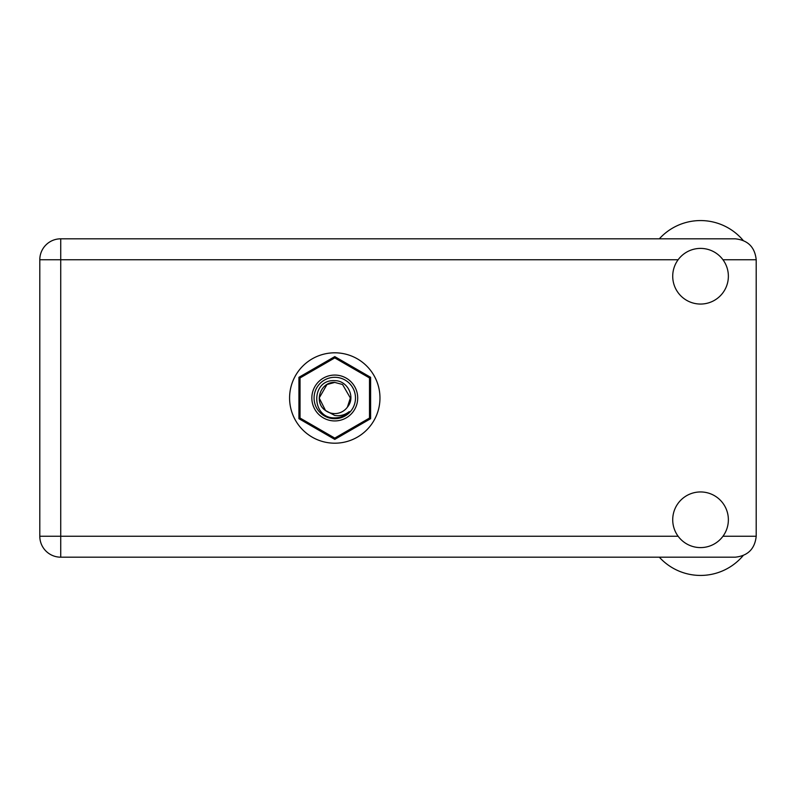 <?xml version="1.0" encoding="UTF-8"?>
<svg xmlns="http://www.w3.org/2000/svg" width="796" height="796" viewBox="0 0 796 796"><rect width="100%" height="100%" fill="white"/><g stroke="black" fill="none" stroke-linecap="round" stroke-linejoin="round"><path stroke-width="1.19" d="M334.778 439.392L370.618 418.696L370.618 377.304L334.778 356.608L298.938 377.304L298.938 418.696L334.778 439.392M334.778 420.935A22.935 22.935 0 0 1 311.843 398A22.935 22.935 0 0 1 334.778 375.065A22.935 22.935 0 0 1 357.702 398A22.935 22.935 0 0 1 334.778 420.935M334.778 418.706A20.706 20.706 0 0 1 314.072 398A20.706 20.706 0 0 1 334.778 377.294A20.706 20.706 0 0 1 355.484 398A20.706 20.706 0 0 1 334.778 418.706M334.728 357.931A40.069 40.069 0 0 1 334.827 357.931L369.453 377.921A40.069 40.069 0 0 1 369.503 378.01L369.503 417.99A40.069 40.069 0 0 1 369.453 418.079L334.827 438.069A40.069 40.069 0 0 1 334.728 438.069L300.102 418.079A40.069 40.069 0 0 1 300.042 417.99L300.042 378.01A40.069 40.069 0 0 1 300.102 377.921L334.728 357.931M326.987 384.508L334.778 382.418L326.987 384.508L319.196 398L325.524 410.537L319.196 398L326.987 384.508L334.778 382.418L326.987 384.508L319.196 398L325.524 410.537L334.778 415.462C340.141 416.278 344.976 414.985 349.285 411.602C345.434 415.562 340.748 417.651 335.225 417.88L334.778 417.87C310.977 418.596 310.52 379.025 334.778 380.657C347.563 380.498 355.991 397.244 347.424 407.104A15.582 15.582 0 0 1 325.524 410.537C313.345 402.497 320.35 381.622 334.778 382.418L342.569 384.508L350.359 398L347.424 407.104L350.359 398L342.569 384.508L334.778 382.418L342.569 384.508M325.524 410.537L319.196 398L326.987 384.508L334.778 382.418L342.569 384.508L350.359 398L347.424 407.104L350.359 398L342.569 384.508L334.778 382.418L342.569 384.508L350.359 398L347.424 407.104L350.359 398L342.569 384.508L334.778 382.418L326.987 384.508L319.196 398L325.524 410.537L319.196 398L326.987 384.508L333.653 382.458M659.327 238.82A55.66 55.66 0 0 1 743.086 240.332M700.54 547.598A27.83 27.83 0 0 0 728.37 519.778A27.83 27.83 0 0 0 700.54 491.948A27.83 27.83 0 0 0 672.72 519.778A27.83 27.83 0 0 0 700.54 547.598M700.54 304.052A27.83 27.83 0 0 0 728.37 276.222A27.83 27.83 0 0 0 700.54 248.402A27.83 27.83 0 0 0 672.72 276.222A27.83 27.83 0 0 0 700.54 304.052M334.778 352.807A45.193 45.193 0 0 0 289.585 398A45.193 45.193 0 0 0 334.778 443.193A45.193 45.193 0 0 0 379.971 398A45.193 45.193 0 0 0 334.778 352.807M60.725 557.18A20.925 20.925 0 0 1 39.8 536.245L39.8 259.755A20.925 20.925 0 0 1 60.725 238.82L735.275 238.82C747.892 240.153 754.867 247.128 756.2 259.755L756.2 536.245C754.867 548.872 747.892 555.847 735.275 557.18L60.725 557.18L60.725 536.245L678.112 536.245M743.086 555.668A55.66 55.66 0 0 1 659.327 557.18M722.967 536.245L756.2 536.245M756.2 259.755L722.967 259.755M678.112 259.755L60.725 259.755L60.725 536.245L39.8 536.245M39.8 259.755L60.725 259.755L60.725 238.82"/></g></svg>
